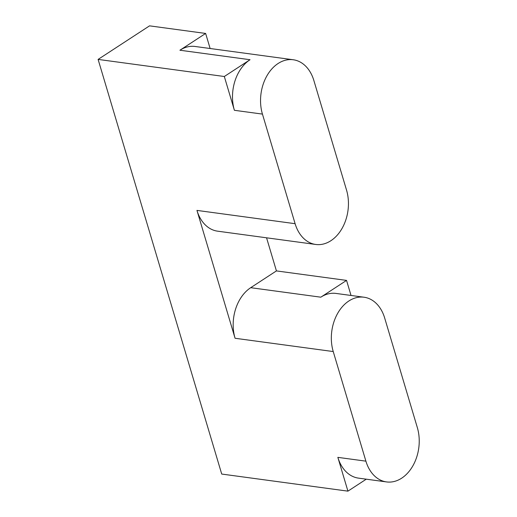 <?xml version="1.0" encoding="UTF-8"?>
<svg xmlns="http://www.w3.org/2000/svg" width="517" height="517" viewBox="0 0 517 517"><rect width="100%" height="100%" fill="white"/><g stroke="black" fill="none" stroke-linecap="round" stroke-linejoin="round"><path stroke-width="0.78" d="M210.128 48.508L205.637 33.443L149.542 25.85L98.107 59.41L224.32 76.503L250.034 59.72A37.896 27.395 97.7 0 0 234.395 110.295L262.442 114.095L295.11 223.693A37.896 27.395 97.7 0 0 315.745 244.463A37.896 27.395 97.7 0 0 342.105 228.333A37.896 27.395 97.7 0 0 346.545 190.127L313.871 80.529A37.896 27.395 97.7 0 0 293.242 59.759A37.896 27.395 97.7 0 0 266.875 75.889A37.896 27.395 97.7 0 0 262.442 114.095M224.32 76.503L234.395 110.295M205.637 33.443L179.916 50.227L250.034 59.72M98.107 59.41L221.722 474.057L347.928 491.15L366.275 479.181M347.928 491.15L337.853 457.358A37.896 27.395 97.7 0 0 358.488 478.128L386.535 481.922A37.896 27.395 97.7 0 0 412.896 465.791A37.896 27.395 97.7 0 0 417.335 427.591L384.667 317.994A37.896 27.395 97.7 0 0 364.033 297.223A37.896 27.395 97.7 0 0 337.666 313.354A37.896 27.395 97.7 0 0 333.232 351.554L365.9 461.158A37.896 27.395 97.7 0 0 386.535 481.922M315.745 244.463L217.579 231.17A37.896 27.395 97.7 0 1 196.951 210.4L235.067 338.267A37.896 27.395 97.7 0 1 250.713 287.691L276.427 270.908L346.545 280.401L320.824 297.185A37.896 27.395 97.7 0 1 335.985 293.43L364.033 297.223M351.037 295.465L346.545 280.401M276.427 270.908L266.559 237.801M293.242 59.759L195.077 46.472A37.896 27.395 97.7 0 0 179.916 50.227M250.713 287.691L320.824 297.185M235.067 338.267L333.232 351.554M337.853 457.358L365.9 461.158M196.951 210.4L295.11 223.693"/></g></svg>
